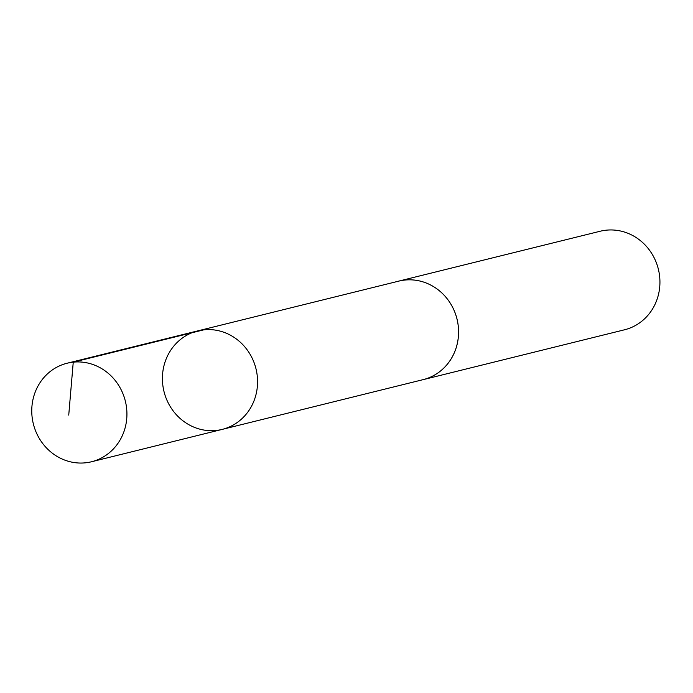 <?xml version="1.0" encoding="UTF-8"?>
<svg xmlns="http://www.w3.org/2000/svg" width="693" height="693" viewBox="0 0 693 693"><rect width="100%" height="100%" fill="white"/><g stroke="black" fill="none" stroke-linecap="round" stroke-linejoin="round"><path stroke-width="1.04" d="M397.669 281.393A50.754 47.384 76.1 0 1 398.804 281.098A50.745 47.375 76.1 0 1 455.682 314.544A50.745 47.375 76.1 0 1 431.341 376.732A50.745 47.375 76.1 0 1 423.198 379.625L222.184 429.4A50.754 47.384 -103.9 0 0 230.336 426.516A50.754 47.384 -103.9 0 0 254.677 364.31A50.754 47.384 -103.9 0 0 197.791 330.873A50.754 47.384 -103.9 0 0 163.998 391.528A50.754 47.384 -103.9 0 0 222.184 429.4A50.754 47.384 -103.9 0 0 230.336 426.516A50.754 47.384 -103.9 0 0 254.677 364.31A50.754 47.384 -103.9 0 0 197.791 330.873L67.143 363.219A50.754 47.384 76.1 0 1 124.038 396.656A50.754 47.384 76.1 0 1 99.688 458.87A50.754 47.384 76.1 0 1 91.545 461.755A50.754 47.384 76.1 0 1 34.65 428.326A50.754 47.384 76.1 0 1 58.992 366.103A50.754 47.384 76.1 0 1 67.143 363.219M197.791 330.873L398.813 281.115A50.754 47.384 76.1 0 1 456.999 318.979A50.754 47.384 76.1 0 1 423.198 379.634A50.754 47.384 76.1 0 1 422.063 379.903M398.804 281.098L600.155 231.245A50.754 47.384 76.1 0 1 658.35 269.127A50.754 47.384 76.1 0 1 624.549 329.781L423.198 379.634M203.898 329.807L73.25 362.153L68.737 415.116M222.184 429.4L91.545 461.755"/></g></svg>

